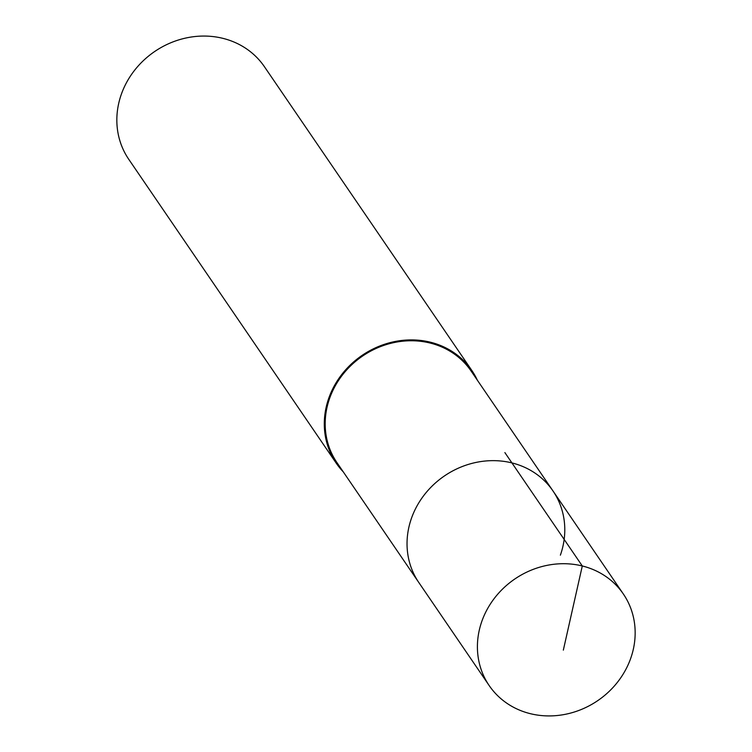 <?xml version="1.0" encoding="UTF-8"?>
<svg xmlns="http://www.w3.org/2000/svg" width="752" height="752" viewBox="0 0 752 752"><rect width="100%" height="100%" fill="white"/><g stroke="black" fill="none" stroke-linecap="round" stroke-linejoin="round"><path stroke-width="1.13" d="M630.749 658.235A81.216 73.611 -34.3 0 1 564.874 714.4A81.216 73.611 -34.3 0 1 489.214 685.617A81.216 73.611 -34.3 0 1 481.816 621.396A81.216 73.611 -34.3 0 1 547.7 565.231A81.216 73.611 -34.3 0 1 623.361 594.024A81.216 73.611 -34.3 0 1 630.749 658.235M411.447 518.325A81.216 73.611 145.7 0 0 418.836 582.546A81.216 73.611 -34.3 0 1 411.447 518.325A81.216 73.611 -34.3 0 1 477.323 462.17A81.216 73.611 -34.3 0 1 552.983 490.953A81.216 73.611 145.7 0 0 477.323 462.17A81.216 73.611 145.7 0 0 411.447 518.325M560.381 555.173A81.216 73.611 -34.3 0 0 552.983 490.953L471.128 371.074A81.216 73.611 145.7 0 0 395.467 342.282A81.216 73.611 145.7 0 0 329.592 398.447A81.216 73.611 145.7 0 0 336.99 462.668L489.214 685.617M343.222 471.805A82.128 74.439 -34.3 0 1 336.229 463.176A82.128 74.439 -34.3 0 1 328.756 398.24A82.128 74.439 -34.3 0 1 395.373 341.446A82.128 74.439 -34.3 0 1 471.889 370.557A82.128 74.439 -34.3 0 1 477.37 380.211M471.889 370.557L264.422 66.712A82.128 74.439 145.7 0 0 187.915 37.6A82.128 74.439 145.7 0 0 121.298 94.395A82.128 74.439 145.7 0 0 128.771 159.33L336.229 463.176M563.333 650.132L582.292 565.974L504.874 452.582M552.983 490.953L623.361 594.024"/></g></svg>
